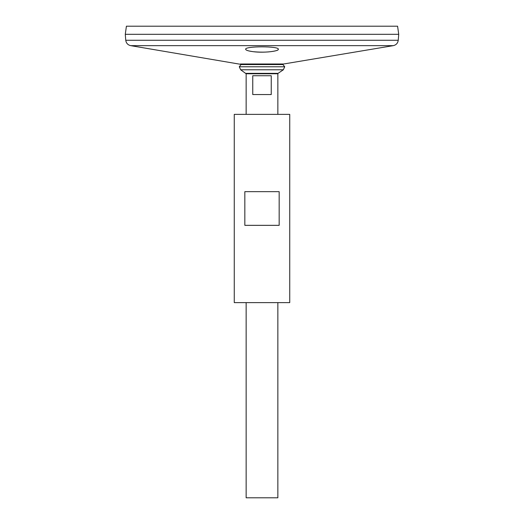 <?xml version="1.0" encoding="UTF-8"?>
<svg xmlns="http://www.w3.org/2000/svg" width="524" height="524" viewBox="0 0 524 524"><rect width="100%" height="100%" fill="white"/><g stroke="black" fill="none" stroke-linecap="round" stroke-linejoin="round"><path stroke-width="0.79" d="M234.261 302.623L289.739 302.623L289.739 114.376L234.261 114.376L234.261 302.623M244.839 225.34L244.839 191.66L279.161 191.66L279.161 225.34L244.839 225.34M242.088 64.57L130.705 45.647C127.836 44.979 126.186 43.184 125.76 40.269L125.275 34.322L398.725 34.322L398.24 40.269C397.814 43.184 396.17 44.979 393.295 45.647L130.705 45.647M246.123 49.924L247.197 50.448M248.861 50.939L252.365 51.575M253.564 51.725C262.472 52.518 269.912 52.19 275.893 50.743M277.052 50.35L277.831 49.957M253.492 51.719C263.657 53.055 278.919 51.28 278.349 49.276C279.364 46.02 244.636 46.02 245.651 49.276C245.835 50.271 248.448 51.083 253.492 51.719M125.275 34.302L398.725 34.302L397.585 26.2L126.415 26.2L125.275 34.302M241.053 64.57L282.947 64.57L284.722 66.771L239.278 66.771L241.053 64.57M246.149 114.376L246.149 73.76L240.66 69.777L239.278 66.771M240.66 69.777L283.34 69.777L284.722 66.771M277.851 302.623L277.851 497.8L246.149 497.8L246.149 302.623M271.242 75.738L271.242 94.562L252.758 94.562L252.758 75.738L271.242 75.738M240.346 63.994L283.654 63.994L393.295 45.647M125.76 40.269L398.24 40.269M245.933 73.347L278.067 73.347L283.34 69.777M246.149 73.76L277.851 73.76L278.067 73.347M283.654 63.994L281.912 64.57M277.851 114.376L277.851 73.76"/></g></svg>

